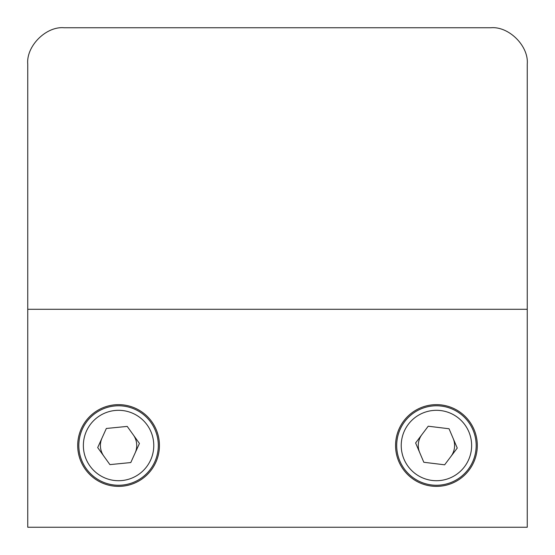 <?xml version="1.0" encoding="UTF-8"?>
<svg xmlns="http://www.w3.org/2000/svg" width="555" height="555" viewBox="0 0 555 555"><rect width="100%" height="100%" fill="white"/><g stroke="black" fill="none" stroke-linecap="round" stroke-linejoin="round"><path stroke-width="0.83" d="M77.7 445.512A40.869 40.869 0 0 0 118.569 486.381A40.869 40.869 0 0 0 159.438 445.512A40.869 40.869 0 0 0 118.569 404.644A40.869 40.869 0 0 0 77.7 445.512M395.562 445.512A40.869 40.869 0 0 0 436.431 486.381A40.869 40.869 0 0 0 477.3 445.512A40.869 40.869 0 0 0 436.431 404.644A40.869 40.869 0 0 0 395.562 445.512M527.25 309.288L527.25 64.075C528.873 46.107 508.893 26.127 490.925 27.75L64.075 27.75C46.107 26.127 26.127 46.107 27.75 64.075L27.75 527.25L527.25 527.25L527.25 309.288L27.75 309.288L27.75 64.075M78.824 445.512A39.745 39.745 0 0 1 118.569 405.774A39.745 39.745 0 0 1 158.307 445.512A39.745 39.745 0 0 1 118.569 485.257A39.745 39.745 0 0 1 78.824 445.512A39.745 39.745 0 0 0 118.569 485.257A39.745 39.745 0 0 0 158.307 445.512M130.793 462.558L139.437 443.452L127.22 426.406L106.345 428.467L97.694 447.58L109.918 464.618L130.793 462.558M396.693 445.512A39.745 39.745 0 0 1 436.431 405.774A39.745 39.745 0 0 1 476.176 445.512A39.745 39.745 0 0 1 436.431 485.257A39.745 39.745 0 0 1 396.693 445.512A39.745 39.745 0 0 0 436.431 485.257A39.745 39.745 0 0 0 476.176 445.512M457.251 448.058L449.044 428.758L428.224 426.212L415.612 442.966L423.819 462.273L444.638 464.812L457.251 448.058M102.023 438.027A18.162 18.162 0 0 0 103.806 456.099M135.115 453.005A18.162 18.162 0 0 0 133.332 434.926M421.918 434.593A18.162 18.162 0 0 0 419.719 452.616M450.944 456.439A18.162 18.162 0 0 0 453.151 438.408M490.925 27.75L64.075 27.75M83.368 445.512A35.201 35.201 0 0 1 118.569 410.312A35.201 35.201 0 0 1 153.77 445.512A35.201 35.201 0 0 1 118.569 480.713A35.201 35.201 0 0 1 83.368 445.512M471.632 445.512A35.201 35.201 0 0 0 436.431 410.312A35.201 35.201 0 0 0 401.23 445.512A35.201 35.201 0 0 0 436.431 480.713A35.201 35.201 0 0 0 471.632 445.512"/></g></svg>
